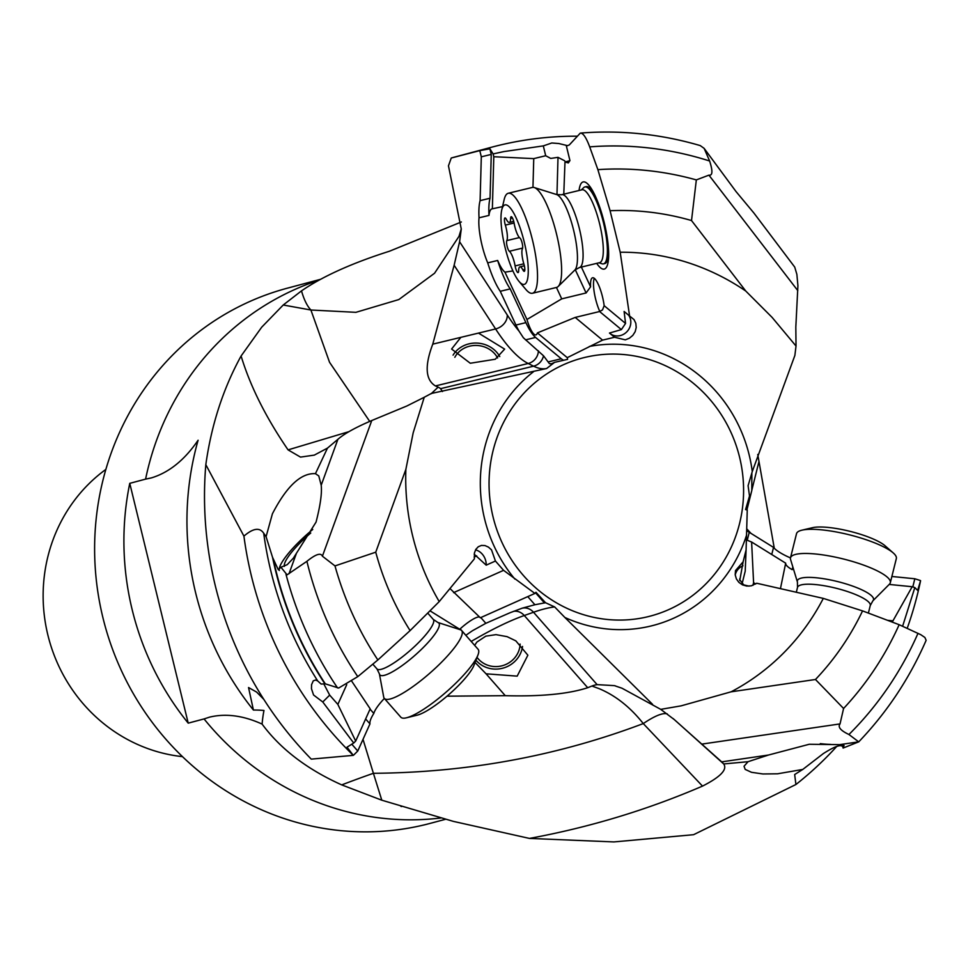 <?xml version="1.0" encoding="UTF-8"?>
<svg xmlns="http://www.w3.org/2000/svg" width="975" height="975" viewBox="0 0 975 975"><rect width="100%" height="100%" fill="white"/><g stroke="black" fill="none" stroke-linecap="round" stroke-linejoin="round"><path stroke-width="1.46" d="M449.962 588.522L480.346 617.772L534.897 593.434L503.575 570.338L495.434 561.027L491.534 549.9L488.451 547.109L484.965 545.561L481.455 545.427L478.286 546.743L475.849 549.352L474.423 552.947L474.386 558.858L439.225 601.599A232.598 221.093 75.1 0 1 405.868 469.353L413.193 432.754L424.235 397.276L431.377 393.449L546.609 368.526L554.568 362.359L567.608 359.348L567.267 357.667L602.574 340.129L614.543 337.253L625.316 339.848L629.399 338.203L632.812 335.376L635.188 331.646L636.224 327.454L635.822 323.273L634.018 319.581L629.594 315.997L620.197 252.233A232.598 221.093 75.1 0 1 745.777 291.05L772.078 317.362L796.027 346.04L794.869 355.461L752.261 471.583L748.093 485.684L749.507 495.982L745.582 509.559L747.252 510.01L746.094 549.888L743.108 561.856L735.503 570.582L735.199 574.823L736.381 578.906L738.904 582.392L742.511 584.878L746.765 586.072L751.177 585.853L756.722 583.245L823.302 598.394A232.598 221.093 75.1 0 1 731.092 691.823L681.074 705.863L660.745 709.361L622.013 688.228L614.384 685.632L597.114 684.633A79.328 36.611 -137.9 0 0 591.935 686.034L587.706 687.716C568.413 693.993 540.942 696.65 505.269 695.675L447.013 696.187M495.434 561.027L486.184 565.159A13.187 10.591 -114 0 0 482.211 554.068A13.187 10.591 -114 0 0 475.544 549.9M474.203 554.19L486.184 565.159M503.575 570.338L453.582 592.642M746.509 535.299A143.191 136.098 -104.9 0 1 650.8 626.035A143.191 136.098 -104.9 0 1 650.496 626.108A143.191 136.098 -104.9 0 1 564.878 617.48L554.641 606.925L545.525 602.721L535.97 592.276L534.897 593.434M459.457 629.448L459.725 629.253A21.097 4.546 138.7 0 1 478.652 616.956A21.097 4.546 138.7 0 1 479.651 617.041M545.525 602.721L534.909 604.744L527.768 596.615M480.809 617.565L485.842 623.305L510.01 612.751L522.283 608.144L534.909 604.744M564.878 617.48L652.58 704.352M743.108 561.856L739.745 580.637M735.223 575.043A13.187 12.833 -177.7 0 1 742.95 565.793M741.999 584.098L745.217 571.167L746.094 549.888M792.846 566.975L792.175 569.644A32.967 7.495 14 0 1 785.679 563.172L751.615 542.015A21.097 4.802 14 0 1 746.387 539.76M602.574 340.129L575.213 317.423L537.408 332.889L567.267 357.667M614.543 337.253L609.472 333.048L621.38 329.599L599.588 311.525L575.213 317.423M563.769 360.238A52.76 12.846 76.4 0 1 561.283 358.763L535.58 337.435A52.76 12.846 76.4 0 1 525.891 322.64L510.205 288.892A52.76 12.846 76.4 0 1 497.664 260.459A32.967 8.032 -103.6 0 0 504.965 272.159L526.951 319.483A21.097 5.143 -103.6 0 0 535.872 334.9A21.097 5.143 -103.6 0 0 537.408 332.889M599.588 311.525L602.526 309.904L604.159 305.675A21.097 5.143 -103.6 0 0 592.593 277.765A21.097 5.143 -103.6 0 0 592.556 277.777A21.097 5.143 -103.6 0 0 590.582 286.821L581.393 267.065M512.911 270.928L504.965 272.159M501.759 209.881A40.889 9.957 76.4 0 1 505.111 204.884A40.889 9.957 76.4 0 1 524.404 242.714A40.889 9.957 76.4 0 1 524.148 284.408A40.889 9.957 76.4 0 1 519.078 281.446A40.889 9.957 76.4 0 1 504.855 246.59A40.889 9.957 76.4 0 1 501.759 209.881L504.185 199.522A51.431 12.529 76.4 0 1 508.28 193.257A51.431 12.529 76.4 0 1 508.402 193.233A51.431 12.529 76.4 0 1 532.667 240.825A51.431 12.529 76.4 0 1 532.472 293.256L556.567 287.43A51.431 12.529 -103.6 0 1 556.445 287.454L561.722 298.862L526.951 319.483M561.722 298.862L586.097 292.963L590.582 286.821M502.527 206.615L492.363 208.808A32.967 8.032 -103.6 0 0 492.022 208.857A32.967 8.032 -103.6 0 0 491.961 208.869A32.967 8.032 -103.6 0 0 488.987 215.414A52.76 12.846 76.4 0 1 490.047 198.242L491.254 154.416L489.889 148.797L479.712 150.637A360.518 342.688 -104.9 0 1 491.607 147.213A360.518 342.688 -104.9 0 1 499.139 145.299A360.518 342.688 -104.9 0 1 577.188 136.195M567.535 145.653L558.833 143.532L551.801 142.984L543.307 145.897L545.695 155.732L533.752 158.62L493.801 156.731L492.363 208.808M533.752 158.62L532.959 187.346M493.801 156.731L493.118 153.928L489.889 148.797M543.307 145.897L503.807 151.6L493.118 153.928M497.664 260.459L487.719 262.872A52.76 12.846 -103.6 0 0 500.26 291.293L515.946 325.053A52.76 12.846 -103.6 0 0 519.041 331.122L523.38 337.764L543.514 355.79L548.133 361.944L561.283 358.763M479.883 150.967L481.309 156.817L480.102 200.643A52.76 12.846 -103.6 0 0 479.03 217.815A32.967 8.032 -103.6 0 0 487.719 262.872M479.03 217.815L488.987 215.414M510.205 288.892L500.26 291.293M554.568 362.359L551.423 363.821L549.376 363.638L548.133 361.944M442.455 391.523L440.554 388.672L533.569 366.173A13.187 12.529 116.5 0 0 543.514 355.79M424.235 397.276L406.855 405.99L371.755 420.53C355.546 427.452 344.26 433.704 337.898 439.311L321.202 485.233L318.776 475.934L315.449 473.667L327.466 448.122L337.898 439.311M431.072 393.815L438.128 387.148A79.328 15.454 169.3 0 1 440.554 388.672M323.798 683.877L329.672 695.114L322.774 701.988L353.718 743.023L347.027 747.191L353.279 755.357A360.518 342.688 -104.9 0 1 243.921 536.128L205.822 464.661C211.417 424.832 223.178 388.623 241.093 355.997C250.234 386.197 265.907 417.495 288.076 449.877L300.507 457.104L314.303 455.118L327.466 448.122M288.076 449.877L348.928 431.657M243.921 536.128C253.098 528.194 259.691 527.219 263.701 533.215L266.077 536.689L272.415 513.788C286.699 486.172 301.043 472.802 315.449 473.667M371.755 420.53L322.408 556.201C320.872 552.496 315.705 554.202 306.906 561.32L287.077 574.836L280.934 567.231L287.223 564.671L293.317 558.236L316.058 522.088C320.373 505.318 322.091 493.033 321.202 485.233M263.701 533.215A348.66 331.403 75.1 0 0 317.716 680.952L321.141 684.048L325.309 683.853L338.666 688.033L357.776 676.638L377.861 659.953A316.79 301.117 -104.9 0 1 334.986 565.914L375.741 552.191L405.868 469.353M377.861 659.953L410.097 630.606L439.225 601.599M429.975 610.813L459.725 629.253M351.792 681.281L370.183 708.837L355.692 741.061L337.85 704.413L346.747 684.633M329.672 695.114L337.85 704.413M353.718 743.023L355.692 741.061M317.716 680.952L315.632 680.014L313.28 680.818L311.561 684.694L311.464 688.703L313.56 694.992L322.774 701.988M370.049 709.142L373.827 713.432A32.967 7.093 138.7 0 1 384.345 698.429A51.431 11.066 138.7 0 1 383.711 697.088L379.409 673.883L376.959 668.899A37.489 8.068 -41.3 0 0 379.799 669.581A37.489 8.068 -41.3 0 0 414.594 646.449A37.489 8.068 -41.3 0 0 433.29 619.418L427.708 613.068M460.188 628.838L465.879 635.322A52.76 11.347 138.7 0 1 472.668 630.606L485.842 623.305M667.278 713.907A131.893 23.327 -48.3 0 0 643.268 723.584C630.301 707.204 615.578 695.541 599.077 688.63L591.935 686.034M660.745 709.361L674.481 719.733M674.858 720.074L723.706 763.949L748.044 761.694L768.507 755.028L809.25 744.266L841.169 744.668L844.045 745.461L843.107 748.057C842.693 743.608 836.111 745.448 823.351 753.565L802.766 769.446L777.562 773.797L762.938 773.967L751.506 772.31L745.18 769.397L744.047 766.24L748.044 761.694M823.302 598.394L862.558 610.898L899.157 624.707A316.79 301.117 -104.9 0 1 843.582 708.484L840.036 723.913C837.622 727.033 840.596 730.568 848.945 734.504L858.707 741.853L843.107 748.057M843.582 708.484L815.478 679.49L731.092 691.823M862.558 610.898A274.462 260.886 -104.9 0 1 815.478 679.49M739.83 578.663L739.684 579.65L743.706 584.878L749.068 586.146M858.695 741.902C887.031 712.298 909.517 678.429 926.14 640.307L924.873 637.455L920.802 634.701L899.157 624.707M755.686 583.988L753.59 582.684L751.615 542.015M753.59 582.684L752.919 585.366M780.439 588.656L785.679 563.172M892.235 622.099L912.186 586.718L889.188 584.439M892.564 620.819L887.506 620.307M902.606 626.279L914.83 587.572L912.186 586.718M914.83 587.572L917.658 590.423L920.583 580.686A360.518 342.688 -104.9 0 1 907.189 628.375M836.672 746.521A360.518 342.688 -104.9 0 1 795.917 784.509L794.662 774.528L802.766 769.446M771.749 554.519L773.528 547.402L749.239 532.301A52.76 11.992 14 0 1 746.655 530.571M790.481 557.932A52.76 11.992 14 0 1 773.528 547.402M796.027 346.04L795.819 327.125L797.916 285.675L796.868 274.341L794.723 267.089L753.846 212.964L736.04 191.575L704.121 148.358L709.629 161.009A340.75 323.883 75.1 0 0 589.692 146.872C586.158 137.39 583.013 132.807 580.271 133.136L569.278 144.97L566.39 146.031L569.936 160.582L568.327 162.935L564.988 161.935L569.875 160.717M797.794 290.611L708.922 175.147L696.333 179.912L691.519 220.545L745.777 291.05M620.197 252.233L610.082 210.722A274.462 260.886 -104.9 0 1 691.519 220.545M621.38 329.599L625.56 323.432L624.11 311.452L629.594 315.997M610.082 210.722L597.882 169.65L589.692 146.872M704.121 148.358L700.245 145.592C660.94 134.087 621.063 129.907 580.625 133.075L580.271 133.136M563.782 194.183L564.988 161.935M596.7 263.36A44.838 10.92 -103.6 0 0 608.656 255.304A44.838 10.92 -103.6 0 0 604.427 223.397A44.838 10.92 -103.6 0 0 593.397 192.197A44.838 10.92 -103.6 0 0 579.065 190.491M599.808 311.464A21.097 5.143 76.4 0 1 594.311 278.338M564.708 160.802L558.005 157.353L550.729 158.413L545.695 155.732M708.922 175.147C712.64 175.793 712.871 171.076 709.629 161.009M597.882 169.65A316.79 301.117 -104.9 0 1 696.333 179.912M581.344 189.942L583.635 187.675A39.573 9.64 76.4 0 1 584.903 186.944A39.573 9.64 76.4 0 1 585 186.92A39.573 9.64 76.4 0 1 603.61 223.324A39.573 9.64 76.4 0 1 603.501 263.859L604.817 263.543A39.573 9.64 -103.6 0 0 608.656 253.207M594.348 194.062A39.573 9.64 -103.6 0 0 586.219 186.627L584.903 186.944M440.724 818.001A276.973 263.262 -104.9 0 1 204.055 718.928L209.649 717.112C225.883 713.237 243.372 715.565 262.104 724.096A127.262 39.524 -103.6 0 1 263.981 710.483A111.845 106.312 75.1 0 0 253.415 710.044A288.49 274.219 75.1 0 1 198.096 440.237C184.604 460.005 169.016 472.558 151.344 477.908L145.592 479.127A276.973 263.262 -104.9 0 1 319.008 280.142M491.607 147.213L455.471 156.853A360.518 342.688 75.1 0 0 451.254 158.011L448.463 165.823L461.273 229.04L459.591 241.739L454.131 265.249L432.766 344.151C424.539 365.881 425.429 379.811 435.423 385.929L438.128 387.148M461.285 228.857L458.981 236.389L434.57 273.232L398.812 299.569L355.912 312.329L310.903 310.013A131.893 37.915 98.4 0 1 301.507 290.867C322.713 276.339 352.024 263.116 389.464 251.221L461.358 221.971M301.507 290.867L283.225 305.004L261.69 327.21L241.093 355.997M205.822 464.661A360.518 342.688 75.1 0 0 311.269 759.123L353.279 755.357M253.415 710.044L248.54 687.533L256.632 692.079L263.811 699.38M320.47 279.337L287.418 288.161A276.973 263.262 75.1 0 0 103.643 620.587A276.973 263.262 75.1 0 0 424.393 824.85A276.973 263.262 75.1 0 0 424.71 824.777A276.973 263.262 75.1 0 0 430.182 823.375L445.49 819.293M145.592 479.127L129.76 483.344A276.973 263.262 -104.9 0 0 188.212 723.145L204.055 718.928M188.212 723.145L129.76 483.344M262.104 724.096C280.507 749.007 307.04 769.275 341.713 784.887L381.798 800.195L453.363 821.377L529.449 838.415C589.522 827.361 647.217 809.92 702.512 786.106L643.268 723.584C557.359 756.027 467.403 772.59 373.401 773.297L381.798 800.195M363.017 739.342L373.401 773.297A131.893 5.484 -22.3 0 0 341.713 784.887M529.449 838.415L613.897 841.925L693.578 834.697L795.917 784.509M757.746 454.472L774.272 548.23M920.363 580.527L914.83 578.76L891.881 576.481M912.795 586.913L914.83 578.76M751.859 472.887L751.798 490.51L746.911 509.925M746.484 509.803L747.447 507.78M497.616 357.996A23.741 21.45 6 0 0 461.663 349.72A23.741 21.45 6 0 0 454.825 357.313M477.043 657.369A23.741 22.51 162.1 0 0 484.624 663.865A23.741 22.51 162.1 0 0 520.126 644.085M453.07 355.156A26.374 23.839 -174 0 1 460.042 347.819A26.374 23.839 -174 0 1 499.761 356.582M495.276 359.239L470.279 363.248L451.608 349.026L460.858 337.35L478.469 333.097L504.636 349.111L495.276 359.239M479.712 150.637L451.254 158.011M283.225 305.004L310.903 310.013L329.562 362.322L369.708 421.395M481.309 156.817L491.254 154.416M480.102 200.643L490.047 198.242M105.848 469.414A158.267 150.43 75.1 0 0 48.75 638.479A158.267 150.43 75.1 0 0 182.471 756.637M522.539 646.437A26.374 25.009 -17.9 0 1 483.308 666.083A26.374 25.009 -17.9 0 1 475.946 660.197M474.654 645.365L476.86 642.086L485.818 636.151L496.007 634.64L507.085 636.651L515.86 640.88L527.865 655.2L517.177 676.138L486.062 673.81L475.069 662.476M353.657 755.101L357.764 751.006L369.964 723.889A52.76 11.347 138.7 0 1 373.827 713.432M351.756 744.157L357.764 751.006M369.964 723.889L365.637 718.953M702.512 786.106C720.513 776.929 727.582 769.543 723.706 763.949M830.542 744.4A46.166 10.493 14 0 1 820.292 743.632M628.68 315.242A13.187 12.163 -50.3 0 1 620.21 335.607A13.187 12.163 -50.3 0 1 610.155 333.621M280.934 567.231L278.277 569.705L272.537 557.298L266.077 536.689M279.313 570.485A46.166 9.933 138.7 0 1 297.984 542.892A46.166 9.933 138.7 0 1 312.731 529.474M310.745 533.008A39.573 8.507 -41.3 0 0 300.349 542.624A39.573 8.507 -41.3 0 0 284.371 566.365M322.408 556.201L334.986 565.914M410.097 630.606A274.462 260.886 -104.9 0 1 375.741 552.191M603.501 263.859A39.573 9.64 76.4 0 1 603.415 263.872A39.573 9.64 76.4 0 1 602.05 263.774L598.979 262.811M599.528 262.677A37.489 9.128 -103.6 0 0 599.625 262.653A37.489 9.128 -103.6 0 0 599.722 224.262A37.489 9.128 -103.6 0 0 582.087 189.759A37.489 9.128 -103.6 0 0 581.99 189.784A37.489 9.128 -103.6 0 0 581.904 189.808M556.567 287.43A51.431 12.529 -103.6 0 0 558.2 286.467A51.431 12.529 -103.6 0 0 556.64 234.488A51.431 12.529 -103.6 0 0 534.263 187.541A51.431 12.529 -103.6 0 0 532.496 187.407A51.431 12.529 -103.6 0 0 532.374 187.432A51.431 12.529 -103.6 0 0 532.253 187.468M532.472 293.256A51.431 12.529 76.4 0 1 532.338 293.28A51.431 12.529 76.4 0 1 525.964 289.563L519.078 281.446M505.001 217.937A5.692 1.389 -103.6 0 0 504.989 217.937A5.692 1.389 -103.6 0 0 505.342 225.115A12.785 3.108 76.4 0 1 506.805 240.606A5.692 1.389 -103.6 0 0 507.085 246.139A5.692 1.389 -103.6 0 0 509.352 251.282A12.785 3.108 76.4 0 1 515.105 265.919A5.692 1.389 -103.6 0 0 518.078 272.586A5.692 1.389 -103.6 0 0 518.091 272.586A5.692 1.389 -103.6 0 0 518.651 270.806A12.785 3.108 76.4 0 1 519.907 266.845A12.785 3.108 76.4 0 1 522.929 269.965A5.692 1.389 -103.6 0 0 524.258 271.355A5.692 1.389 -103.6 0 0 524.27 271.355A5.692 1.389 -103.6 0 0 523.928 264.176A12.785 3.108 76.4 0 1 522.454 248.686A5.692 1.389 -103.6 0 0 522.173 243.153A5.692 1.389 -103.6 0 0 519.907 238.01A12.785 3.108 76.4 0 1 514.154 223.373A5.692 1.389 -103.6 0 0 511.18 216.706A5.692 1.389 -103.6 0 0 511.168 216.718A5.692 1.389 -103.6 0 0 510.607 218.485A12.785 3.108 76.4 0 1 509.352 222.446A12.785 3.108 76.4 0 1 509.316 222.458A12.785 3.108 76.4 0 1 506.33 219.326A5.692 1.389 -103.6 0 0 505.001 217.937M519.907 266.845A12.785 3.108 76.4 0 1 519.943 266.833L524.343 265.773M388.221 699.368A51.431 11.066 138.7 0 1 384.333 698.429L400.81 717.173A51.431 11.066 -41.3 0 0 404.698 718.124A51.431 11.066 -41.3 0 0 406.514 717.783A51.431 11.066 -41.3 0 0 457.86 681.135A51.431 11.066 -41.3 0 0 477.957 655.017A51.431 11.066 -41.3 0 0 478.091 649.277L461.614 630.533A51.431 11.066 138.7 0 1 435.971 667.619A51.431 11.066 138.7 0 1 388.221 699.368M433.29 619.418L437.909 622.489L460.371 629.753A51.431 11.066 138.7 0 1 461.614 630.533M406.514 717.783L417.202 715.162A40.889 8.799 -41.3 0 0 458.006 686.034A40.889 8.799 -41.3 0 0 473.984 665.279L477.957 655.017M797.416 582.002L790.567 559.504A51.431 11.688 14 0 1 790.493 557.858A51.431 11.688 14 0 1 792.882 555.372A51.431 11.688 14 0 1 849.652 560.649A51.431 11.688 14 0 1 890.321 582.721A51.431 11.688 14 0 1 889.493 584.135L872.893 600.795A39.256 8.921 14 0 0 845.008 583.598A39.256 8.921 14 0 0 799.171 578.845A39.256 8.921 14 0 0 797.416 582.002L797.513 587.401L796.307 592.264M890.321 582.721L896.342 558.565A51.431 11.688 -166 0 0 893.222 552.923A51.431 11.688 -166 0 0 861.924 538.346A51.431 11.688 -166 0 0 801.913 530.181A51.431 11.688 -166 0 0 798.891 531.217A51.431 11.688 -166 0 0 796.514 533.703L790.493 557.858M893.222 552.923L885.056 545.768A40.889 9.299 -166 0 0 860.182 534.19A40.889 9.299 -166 0 0 812.48 527.694L801.913 530.181M514.812 579.028A143.191 136.098 -104.9 0 1 533.52 371.707M476.714 555.908L474.143 557.054M647.644 616.773A133.429 126.823 -104.9 0 1 492.997 516.677A133.429 126.823 -104.9 0 1 584.72 357.447A133.429 126.823 -104.9 0 1 585.012 357.386A133.429 126.823 75.1 0 1 739.647 457.47A133.429 126.823 75.1 0 1 647.924 616.7A133.429 126.823 75.1 0 1 647.644 616.773M535.519 592.751L544.513 602.989M554.641 606.925A263.774 56.745 -41.3 0 0 533.52 612.251A13.187 11.347 70.6 0 0 521.491 608.424M597.114 684.633L533.52 612.251L524.282 615.518L587.706 687.716M589.339 346.454A143.191 136.098 -104.9 0 1 752.261 471.583M586.097 292.963L575.262 269.648M515.946 325.053L525.891 322.64M535.58 337.435L525.501 339.873M546.609 368.526A263.774 64.24 76.4 0 1 533.569 366.173L528.194 363.492A263.774 64.24 76.4 0 1 512.472 351A263.774 64.24 76.4 0 1 495.592 328.953L454.131 265.249M296.205 553.946L289.002 573.763M306.906 561.32A340.75 323.883 75.1 0 0 357.776 676.638M337.557 687.923A356.289 338.654 -104.9 0 1 286.004 574.372M513.618 611.337A13.187 11.347 -109.4 0 1 524.282 615.518A263.774 56.745 -41.3 0 0 495.739 627.985A263.774 56.745 -41.3 0 0 471.205 641.44M701.817 744.108L840.036 723.913M749.239 532.301L747.264 540.199M625.56 323.432L604.159 305.675M556.969 194.659L558.005 157.353M758.855 461.967L751.835 490.133M746.704 528.767L751.006 533.41M478.469 333.097L495.592 328.953A13.187 10.53 146.9 0 0 507.244 314.962L459.591 241.739M432.766 344.151L460.858 337.35M538.432 350.829A13.187 12.529 -63.5 0 1 528.194 363.492L435.423 385.929M519.041 331.122A250.587 61.023 76.4 0 1 507.244 314.962M505.269 695.675L486.062 673.81M768.507 755.028L721.707 761.865M673.067 718.514L722.828 762.877M858.707 741.853L838.512 744.803M848.945 734.504A340.75 323.883 75.1 0 0 917.999 633.311M324.858 683.816A348.66 331.403 -104.9 0 1 272.537 557.298M273.378 559.467A348.77 331.512 75.1 0 0 325.309 683.853M561.697 194.695A37.489 9.128 76.4 0 1 561.771 194.683A37.489 9.128 76.4 0 1 561.856 194.659A37.489 9.128 76.4 0 1 579.503 229.149A37.489 9.128 76.4 0 1 579.394 267.552A37.489 9.128 76.4 0 1 579.308 267.564M599.625 262.653L579.394 267.552L574.848 270.038A39.256 9.555 -103.6 0 0 573.653 230.368A39.256 9.555 -103.6 0 0 556.579 194.537L534.263 187.541M519.407 237.559L506.805 240.606M505.342 225.115L514.093 222.995M510.607 218.485L512.472 218.034M522.929 269.965L524.83 269.502M515.105 265.919L523.819 263.811M509.352 251.282L522.649 248.064M437.909 622.489A39.256 8.446 138.7 0 1 421.078 649.691A39.256 8.446 138.7 0 1 382.846 675.614A39.256 8.446 138.7 0 1 379.409 673.883M868.384 613.092L870.273 605.524A37.489 8.519 -166 0 0 840.621 589.436A37.489 8.519 -166 0 0 799.256 585.597A37.489 8.519 -166 0 0 797.513 587.401M521.284 608.497L522.368 608.12M615.554 685.949A131.893 131.893 0 0 0 614.384 685.644M401.542 806.544L400.908 806.349M556.579 194.537L561.356 194.768L581.99 189.784M574.848 270.038L558.2 286.467M508.28 193.257L532.374 187.432M513.727 221.398L509.352 222.446M376.959 668.899L372.803 664.158M870.273 605.524L872.893 600.795"/></g></svg>
